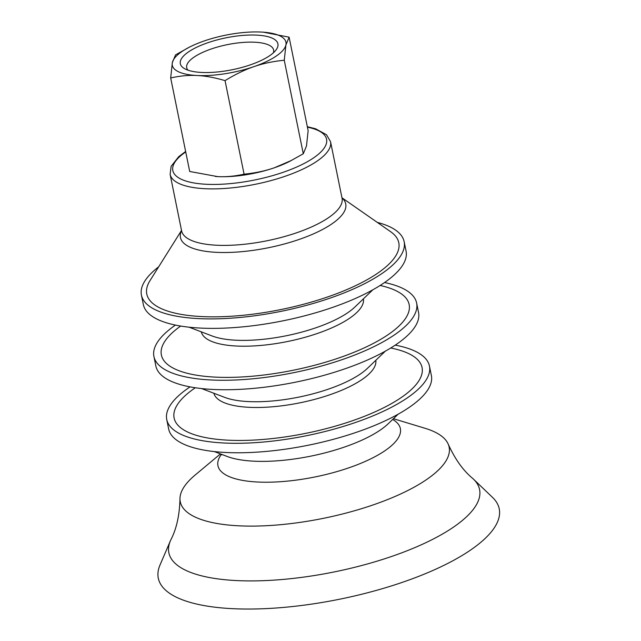 <?xml version="1.0" encoding="UTF-8"?>
<svg xmlns="http://www.w3.org/2000/svg" width="641" height="641" viewBox="0 0 641 641"><rect width="100%" height="100%" fill="white"/><g stroke="black" fill="none" stroke-linecap="round" stroke-linejoin="round"><path stroke-width="0.96" d="M215.376 176.467A57.986 18.926 -11.5 0 0 215.4 176.467A57.986 18.926 -11.5 0 0 217.66 176.612A57.986 18.926 -11.5 0 0 274.452 167.75A57.986 18.926 -11.5 0 0 289.7 161.356L303.289 153.768L306.486 146.02L308.137 130.7L289.115 37.178L285.918 44.918A57.986 18.926 -11.5 0 0 263.419 32.186A57.986 18.926 -11.5 0 0 261.159 32.05A57.986 18.926 -11.5 0 0 204.367 40.904A57.986 18.926 -11.5 0 0 189.119 47.306A57.986 18.926 -11.5 0 0 172.333 62.634A57.986 18.926 -11.5 0 0 197.091 75.51A57.986 18.926 -11.5 0 0 253.884 66.648A57.986 18.926 -11.5 0 0 285.918 44.918L284.259 60.246C273.146 61.336 263.026 63.475 253.884 66.648C244.734 69.773 235.119 74.436 225.047 80.638C214.799 77.601 205.481 75.894 197.091 75.51C188.686 75.069 179.889 75.886 170.682 77.962L172.333 62.634L175.53 54.894L189.119 47.306M341.957 197.773L390.617 231.689A128.585 41.961 168.5 0 1 347.863 289.155A128.585 41.961 168.5 0 1 203.093 316.63A128.585 41.961 168.5 0 1 149.986 280.654L181.523 230.415M377.237 222.363A134.049 43.748 168.5 0 1 404.142 241.657A134.049 43.748 168.5 0 1 351.052 290.036A134.049 43.748 168.5 0 1 217.435 318.817A134.049 43.748 168.5 0 1 141.429 295.108A134.049 43.748 168.5 0 1 158.656 266.832M404.142 241.657L406.074 251.136A134.049 43.748 168.5 0 1 352.983 299.515A134.049 43.748 168.5 0 1 219.366 328.296A134.049 43.748 168.5 0 1 143.36 304.587L141.429 295.108M380.113 285.477A126.421 41.256 168.5 0 1 359.088 350.17A126.421 41.256 168.5 0 1 200.505 375.794A126.421 41.256 168.5 0 1 180.666 326.053M384.56 282.529A134.049 43.748 168.5 0 1 416.626 303.025A134.049 43.748 168.5 0 1 363.543 351.404A134.049 43.748 168.5 0 1 229.927 380.185A134.049 43.748 168.5 0 1 153.912 356.476A134.049 43.748 168.5 0 1 175.426 325.083M416.626 303.025L418.557 312.504A134.049 43.748 168.5 0 1 365.466 360.883A134.049 43.748 168.5 0 1 231.85 389.664A134.049 43.748 168.5 0 1 155.843 365.955L153.912 356.476M390.746 347.999A126.517 41.288 168.5 0 1 371.964 413.213A126.517 41.288 168.5 0 1 212.011 438.676A126.517 41.288 168.5 0 1 195.313 387.757M395.233 345.138A134.049 43.748 168.5 0 1 429.454 366.059A134.049 43.748 168.5 0 1 376.363 414.431A134.049 43.748 168.5 0 1 242.747 443.211A134.049 43.748 168.5 0 1 166.74 419.502A134.049 43.748 168.5 0 1 190.065 386.876M429.454 366.059L431.377 375.538A134.049 43.748 168.5 0 1 378.294 423.909A134.049 43.748 168.5 0 1 244.678 452.69A134.049 43.748 168.5 0 1 168.663 428.981L166.74 419.502M393.446 418.709L425.127 428.308A137.182 44.774 168.5 0 1 448.259 444.237A137.182 44.774 168.5 0 1 394.8 496.575A137.182 44.774 168.5 0 1 254.068 526.093A137.182 44.774 168.5 0 1 179.977 498.818A137.182 44.774 168.5 0 1 195.048 475.117L220.456 453.9M448.259 444.237C454.998 459.076 463.058 470.398 472.433 478.202A158.543 51.737 168.5 0 1 473.459 479.139A158.543 51.737 168.5 0 1 416.786 546.773A158.543 51.737 168.5 0 1 243.468 580.826A158.543 51.737 168.5 0 1 170.418 540.796A158.543 51.737 168.5 0 1 170.995 539.53C176.571 528.689 179.568 515.116 179.977 498.818M473.459 479.139L492.512 497.376A173.959 56.769 168.5 0 1 430.327 571.588A173.959 56.769 168.5 0 1 240.159 608.95A173.959 56.769 168.5 0 1 160.002 565.025L170.418 540.796M188.021 70.189A44.341 14.471 168.5 0 1 186.699 67.674A44.341 14.471 168.5 0 1 219.038 46.601A44.341 14.471 168.5 0 1 269.372 45.327A44.341 14.471 168.5 0 1 273.603 49.99A44.341 14.471 168.5 0 1 273.37 52.818M273.17 38.612A49.798 16.249 -11.5 0 0 208.541 42.49A49.798 16.249 -11.5 0 0 184.448 68.595A49.798 16.249 -11.5 0 0 232.363 69.709A49.798 16.249 -11.5 0 0 276.039 49.958A49.798 16.249 -11.5 0 0 273.17 38.612M170.682 77.962L189.704 171.484L217.66 176.612C226.065 177.052 234.87 176.235 244.077 174.16C255.182 173.062 265.31 170.931 274.452 167.75L291.687 160.33M263.419 32.186L289.115 37.178M303.289 153.768L284.259 60.246M244.077 174.16L225.047 80.638M307.416 127.166A78.45 25.6 168.5 0 1 295.501 167.549A78.45 25.6 168.5 0 1 196.466 183.358A78.45 25.6 168.5 0 1 185.73 151.925M307.327 126.71L315.524 128.745L326.493 134.73L330.556 141.717A81.864 26.714 168.5 0 1 298.137 171.259A81.864 26.714 168.5 0 1 216.538 188.839A81.864 26.714 168.5 0 1 170.121 174.36L181.619 230.912M330.556 141.717L342.054 198.229A81.864 26.714 168.5 0 1 309.627 227.779A81.864 26.714 168.5 0 1 228.036 245.351A81.864 26.714 168.5 0 1 181.619 230.872M341.99 197.925A84.34 27.523 168.5 0 1 312.335 234.358A84.34 27.523 168.5 0 1 219.422 252.45A84.34 27.523 168.5 0 1 181.555 230.568M372.822 289.804L354.898 307.023A81.856 26.714 168.5 0 1 328.953 322.76A81.856 26.714 168.5 0 1 212.299 336.036L189.071 327.19M363.415 298.842A82.745 27.002 168.5 0 1 330.588 328.392A82.745 27.002 168.5 0 1 248.548 346.148A82.745 27.002 168.5 0 1 201.266 331.83M385.313 351.18L367.381 368.391A81.856 26.714 168.5 0 1 341.437 384.127A81.856 26.714 168.5 0 1 224.783 397.404L201.554 388.558M375.802 360.306A82.633 26.97 168.5 0 1 342.999 389.704A82.633 26.97 168.5 0 1 261.224 407.428A82.633 26.97 168.5 0 1 213.878 393.254M398.133 414.206L388.238 423.709A92.44 30.167 168.5 0 1 358.936 441.473A92.44 30.167 168.5 0 1 227.202 456.472L214.382 451.593M392.669 419.454A93.081 30.375 168.5 0 1 363.503 462.185A93.081 30.375 168.5 0 1 256.777 481.976A93.081 30.375 168.5 0 1 221.465 454.285M185.634 151.468L178.679 156.716L171.131 166.323L170.121 174.36M221.81 454.421L221.786 454.822"/></g></svg>
